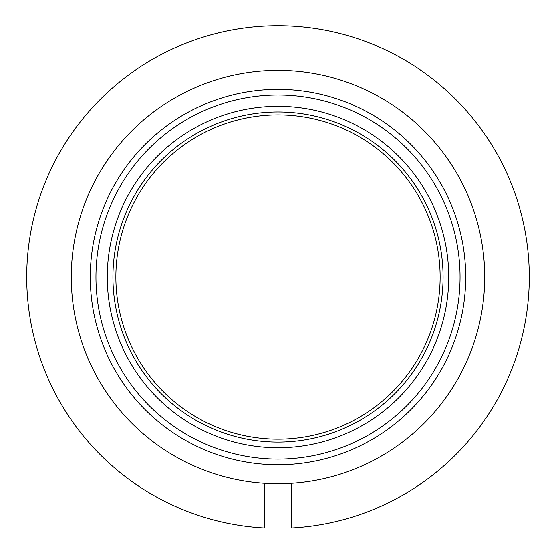 <?xml version="1.0" encoding="UTF-8"?>
<svg xmlns="http://www.w3.org/2000/svg" width="556" height="556" viewBox="0 0 556 556"><rect width="100%" height="100%" fill="white"/><g stroke="black" fill="none" stroke-linecap="round" stroke-linejoin="round"><path stroke-width="0.83" d="M291.17 527.991A251.298 251.298 0 0 0 493.401 147.611A251.298 251.298 0 0 0 62.599 147.611A251.298 251.298 0 0 0 264.83 527.991L264.83 483.331A206.707 206.707 0 0 1 101.22 169.907A206.707 206.707 0 0 1 454.78 169.907A206.707 206.707 0 0 1 291.17 483.331L291.17 527.991M484.707 277.041A206.707 206.707 0 0 0 174.647 98.023A206.707 206.707 0 0 0 174.647 456.059A206.707 206.707 0 0 0 484.707 277.041M465.706 277.041A187.706 187.706 0 0 0 184.147 114.48A187.706 187.706 0 0 0 184.147 439.601A187.706 187.706 0 0 0 465.706 277.041M440.123 277.041A162.123 162.123 0 0 0 196.935 136.637A162.123 162.123 0 0 0 196.935 417.445A162.123 162.123 0 0 0 440.123 277.041M443.069 277.041A165.069 165.069 0 0 0 195.469 134.086A165.069 165.069 0 0 0 195.469 419.995A165.069 165.069 0 0 0 443.069 277.041M460.048 277.041A182.048 182.048 0 0 0 186.976 119.387A182.048 182.048 0 0 0 186.976 434.702A182.048 182.048 0 0 0 460.048 277.041M448.727 277.041A170.727 170.727 0 0 0 192.64 129.187A170.727 170.727 0 0 0 192.64 424.895A170.727 170.727 0 0 0 448.727 277.041"/></g></svg>
